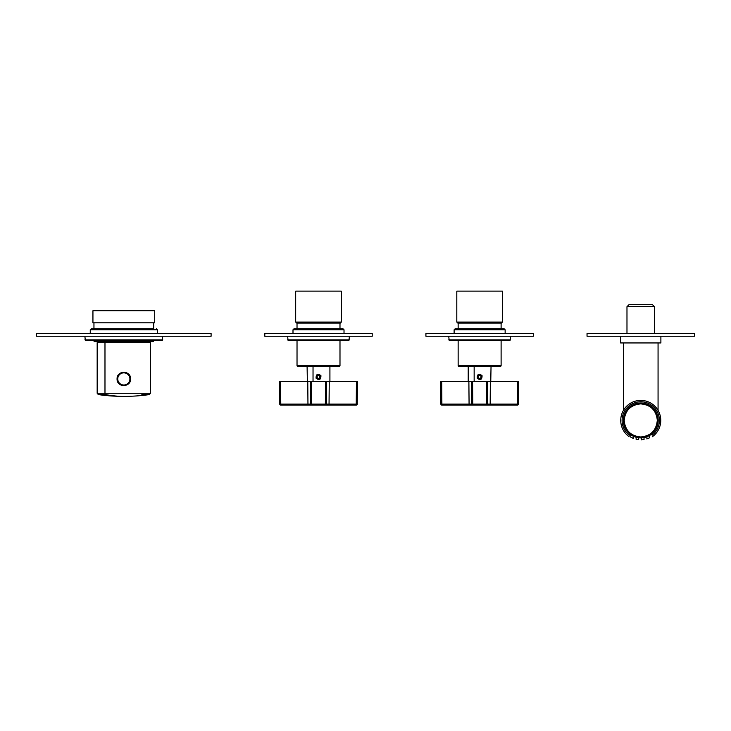 <?xml version="1.0" encoding="UTF-8"?>
<svg xmlns="http://www.w3.org/2000/svg" width="731" height="731" viewBox="0 0 731 731"><rect width="100%" height="100%" fill="white"/><g stroke="black" fill="none" stroke-linecap="round" stroke-linejoin="round"><path stroke-width="1.1" d="M329.197 381.619L357.441 381.619L357.249 404.115L356.244 404.115L356.244 405.111A1.005 1.005 0 0 0 357.249 404.115L357.13 404.581A1.005 1.005 0 0 0 357.249 404.115L357.441 381.619L356.436 381.619L357.441 381.619L357.249 404.115A1.005 1.005 0 0 1 356.244 405.111A1.005 1.005 0 0 0 357.13 404.581L356.244 405.111L356.436 381.619L326.565 381.619L326.364 404.115L329.051 404.115L329.252 381.619L329.051 404.115L311.653 404.115L311.653 405.111L311.653 404.115L310.648 404.115L310.456 381.619L280.576 381.619L280.777 404.115L279.763 404.115L279.571 381.619L308.838 381.619M356.244 405.111A1.005 1.005 0 0 0 357.249 404.115L329.051 404.115L329.051 405.111L356.244 405.111L325.359 405.111L325.359 404.581L325.359 405.111L307.961 405.111L307.769 381.619L311.461 381.619L311.653 404.115L307.961 404.115L310.648 404.115A1.005 1.005 0 0 0 311.653 405.111A1.005 1.005 0 0 1 310.648 404.115L307.961 404.115L307.769 381.619L308.911 381.619L308.098 381.619M328.173 381.619L310.456 381.619L310.648 404.115A1.005 1.005 0 0 0 311.653 405.111L325.359 405.111A1.005 1.005 0 0 0 326.364 404.115L325.359 404.581L325.56 381.619L311.461 381.619L311.653 404.115L325.359 404.115L325.56 381.619L326.565 381.619L317.007 381.619M326.821 381.619L326.154 381.619L326.821 381.619M280.777 405.111L280.777 404.115L279.763 404.115A1.005 1.005 0 0 0 280.777 405.111A1.005 1.005 0 0 1 279.763 404.115L279.882 404.581A1.005 1.005 0 0 1 279.763 404.115A1.005 1.005 0 0 0 280.777 405.111A1.005 1.005 0 0 1 279.882 404.581L280.777 405.111L280.777 404.115L307.961 404.115L307.961 405.111L280.777 405.111L307.961 405.111L307.961 404.115L280.777 404.115L280.576 381.619M327.497 404.124L326.391 404.115M325.825 404.124L326.364 404.115A1.005 1.005 0 0 1 325.359 405.111L329.051 405.111L329.051 404.115L356.244 404.115L356.436 381.619M279.882 404.124L280.777 404.115L279.763 404.115L279.571 381.619M326.364 404.115L326.565 381.619M326.912 404.124L327.387 404.124M310.063 404.124L310.556 404.115M307.961 404.115L307.961 405.111L311.653 405.111M490.309 381.619L518.562 381.619L518.37 404.115L517.356 404.115L517.356 405.111A1.005 1.005 0 0 0 518.37 404.115L518.252 404.581A1.005 1.005 0 0 0 518.37 404.115L518.562 381.619L517.557 381.619L518.562 381.619L518.37 404.115A1.005 1.005 0 0 1 517.356 405.111A1.005 1.005 0 0 0 518.252 404.581L517.356 405.111L517.557 381.619L487.906 381.619M517.356 405.111A1.005 1.005 0 0 0 518.37 404.115L490.172 404.115L490.364 381.619L490.172 405.111L517.356 405.111L486.48 405.111L486.48 404.581L486.48 405.111L472.774 405.111A1.005 1.005 0 0 1 471.769 404.115L469.083 404.115L471.769 404.115L471.568 381.619L469.96 381.619M440.692 381.619L441.698 381.619L441.889 404.115L440.884 404.115L440.692 381.619L441.698 381.619L440.692 381.619L441.003 404.581A1.005 1.005 0 0 1 440.884 404.115A1.005 1.005 0 0 0 441.889 405.111L441.698 381.619L468.882 381.619L441.698 381.619M471.568 381.619L472.573 381.619L472.774 404.115L472.774 405.111L472.774 404.115L471.769 404.115A1.005 1.005 0 0 0 472.774 405.111L469.083 405.111L468.882 381.619L472.573 381.619L471.568 381.619L471.769 404.115L441.889 404.115L469.083 404.115L468.882 381.619L470.033 381.619M472.573 381.619L487.678 381.619L487.486 404.115L486.48 404.581L486.672 381.619L486.48 404.115L486.672 381.619L472.573 381.619L472.774 404.115L471.769 404.115M487.942 381.619L487.275 381.619M489.295 381.619L478.12 381.619M469.083 404.115L469.083 405.111L469.083 404.115L469.083 405.111L441.889 405.111L486.48 405.111A1.005 1.005 0 0 0 487.486 404.115L472.774 404.115L490.172 404.115L487.486 404.115L487.678 381.619L486.672 381.619L486.937 404.124M488.619 404.124L487.513 404.115M441.889 405.111A1.005 1.005 0 0 1 440.884 404.115L441.889 404.115L441.889 405.111A1.005 1.005 0 0 1 441.003 404.581L441.889 405.111A1.005 1.005 0 0 1 440.884 404.115L440.994 404.124M486.48 405.111A1.005 1.005 0 0 0 487.486 404.115A1.005 1.005 0 0 1 486.48 405.111L490.172 405.111L490.172 404.115L517.356 404.115L517.557 381.619M488.034 404.124L488.509 404.124M471.184 404.124L471.733 404.115M320.077 378.43L320.416 375.88C320.425 379.087 319.155 379.791 316.596 377.964L319.155 378.996M313.032 366.313L313.032 381.354L307.093 381.354L316.971 381.354L313.032 381.354L313.032 366.313M329.654 381.619L316.971 381.354L329.919 381.354L329.919 366.313M320.936 375.661C320.882 379.791 319.264 380.632 316.075 378.183C316.13 374.053 317.747 373.212 320.936 375.661C320.955 379.709 319.337 380.549 316.075 378.183C316.057 374.126 317.683 373.285 320.936 375.661L320.416 375.88L320.936 375.661M308.911 381.619L307.769 381.619M316.934 375.414L316.075 378.183L316.596 377.964C316.587 374.747 317.857 374.053 320.416 375.88L317.857 374.839M481.19 378.43L481.537 375.88C481.546 379.087 480.267 379.791 477.718 377.964L480.276 378.996M474.282 381.619L491.04 381.354L474.154 381.354L474.154 366.313L474.154 381.354L468.215 381.354L468.215 366.313M482.058 375.661C482.003 379.791 480.377 380.632 477.197 378.183C477.252 374.053 478.869 373.212 482.058 375.661C482.076 379.709 480.45 380.549 477.197 378.183C477.179 374.126 478.796 373.285 482.058 375.661L481.537 375.88L482.058 375.661M478.056 375.414L477.197 378.183L477.718 377.964C477.708 374.747 478.979 374.053 481.537 375.88L478.979 374.839M130.538 379.572A6.743 6.743 0 0 0 130.566 378.932C130.995 370.233 116.658 370.224 117.079 378.932C116.649 387.631 130.986 387.64 130.566 378.932C130.986 370.233 116.658 370.233 117.079 378.932A6.743 6.743 0 0 0 117.106 379.563M118.952 383.601A6.743 6.743 0 0 0 125.595 385.447M147.991 342.684L104.981 342.684L104.981 393.269L97.168 393.269L150.476 393.269L149.316 394.603L141.851 394.603L149.316 394.603A182.604 182.604 0 0 1 123.822 396.385A182.604 129.122 -90 0 1 105.794 394.603L105.812 394.603A1.343 0.95 -90 0 1 104.981 393.269L104.981 393.269A1.343 0.95 -90 0 0 105.794 394.603L98.329 394.603L105.794 394.603A182.604 129.122 -90 0 0 123.822 396.385A182.604 182.604 0 0 1 98.329 394.603L97.168 393.269L97.168 342.684L104.981 342.684L104.981 393.269L142.664 393.269M150.476 393.269L150.476 342.684L104.981 342.684M117.106 378.302A6.743 6.743 0 0 0 117.079 378.932C116.658 387.64 130.986 387.64 130.566 378.932A6.743 6.743 0 0 0 130.538 378.302M123.996 372.189L126.591 372.892M122.479 372.326L126.829 372.892L123.74 372.189M128.693 374.272A6.743 6.743 0 0 0 122.05 372.426M120.917 372.847L122.835 372.262M92.938 310.73L154.707 310.73L154.707 322.81L92.938 322.81L92.938 310.73M93.952 340.938L153.693 340.938A0.667 0.667 0 0 1 153.026 341.605L94.619 341.605A0.667 0.667 0 0 1 93.952 340.938L93.952 339.86M153.693 322.81L153.693 328.849L91.192 328.849L93.952 328.849L93.952 322.81M153.693 340.938L153.693 339.86M150.074 341.605L97.57 341.605M295.68 291.121L341.331 291.121L341.331 322.069L340.326 323.084L296.685 323.084L295.68 322.069L295.68 291.121M295.68 322.069L341.331 322.069M297.024 340.262L297.024 365.637A0.667 0.667 0 0 0 297.7 366.313L339.321 366.313A0.667 0.667 0 0 0 339.988 365.637L339.988 340.262L348.989 340.262L288.032 340.262L297.024 340.262L295.415 340.262L295.817 339.86M339.988 328.849L339.988 323.084M297.024 328.849L297.024 323.084M491.707 366.313L467.538 366.313M456.802 291.121L502.453 291.121L502.453 322.069L501.448 323.084L457.807 323.084L456.802 322.069L456.802 291.121M456.802 322.069L502.453 322.069M458.145 340.262L458.145 365.637A0.667 0.667 0 0 0 458.812 366.313L500.433 366.313A0.667 0.667 0 0 0 501.11 365.637L501.11 340.262L510.101 340.262L449.145 340.262L458.145 340.262L456.528 340.262L456.939 339.86M501.11 328.849L501.11 323.084M458.145 328.849L458.145 323.084M85.289 340.262L162.355 340.262L85.289 340.262L84.887 336.242M91.192 328.849L90.26 329.791L90.26 333.555M156.452 328.849L157.384 329.791L90.26 329.791M157.384 329.791L157.384 333.555M162.757 336.242L162.355 340.262M344.018 329.791L292.994 329.791L293.935 328.849L343.077 328.849L344.018 329.791L344.018 333.555M292.994 329.791L292.994 333.555M287.63 336.242L288.032 340.262M349.391 336.242L348.989 340.262M287.63 339.86L349.391 339.86M318.506 340.262C348.303 340.262 348.303 340.262 318.506 340.262C288.718 340.262 288.718 340.262 318.506 340.262M341.194 339.86L341.596 340.262L339.988 340.262M505.139 329.791L454.115 329.791L455.057 328.849L504.198 328.849L505.139 329.791L505.139 333.555M454.115 329.791L454.115 333.555M448.743 336.242L449.145 340.262M510.503 336.242L510.101 340.262M448.743 339.86L510.503 339.86M479.627 340.262C509.416 340.262 509.416 340.262 479.627 340.262C449.83 340.262 449.83 340.262 479.627 340.262M502.316 339.86L502.718 340.262L501.11 340.262M123.822 385.584L123.813 385.584C121.008 385.182 121.008 385.182 123.822 385.584C126.637 385.182 126.637 385.182 123.822 385.584L123.822 385.584M121.638 385.21L122.223 385.383M121.739 372.627L122.324 372.463M125.631 372.536L126.646 372.92M130.465 378.969L130.465 378.932C130.876 370.389 116.814 370.343 117.179 378.896L117.179 378.932C116.768 387.485 130.831 387.521 130.465 378.969L130.465 378.932C130.876 370.389 116.814 370.343 117.179 378.896L117.179 378.932C116.768 387.485 130.831 387.521 130.465 378.969M211.095 333.555L36.55 333.555L36.55 336.242L211.095 336.242L211.095 333.555M372.216 333.555L264.805 333.555L264.805 336.242L372.216 336.242L372.216 333.555M533.328 333.555L425.917 333.555L425.917 336.242L533.328 336.242L533.328 333.555M317.163 377.699L317.163 376.145L318.506 375.368L319.849 376.145L319.849 377.699L318.506 378.466L317.163 377.699M316.724 376.182A1.937 1.937 0 0 0 318.506 378.85A1.937 1.937 0 0 0 318.88 375.021A1.937 1.937 0 0 0 316.724 376.182M478.284 377.699L478.284 376.145L479.627 375.368L480.971 376.145L480.971 377.699L479.627 378.466L478.284 377.699M477.836 376.182A1.937 1.937 0 0 0 479.627 378.85A1.937 1.937 0 0 0 480.002 375.021A1.937 1.937 0 0 0 477.836 376.182M694.45 333.555L587.039 333.555L587.039 336.242L694.45 336.242L694.45 333.555M660.888 336.242L660.888 342.949L620.601 342.949L620.601 336.242M658.064 410.411L658.064 342.949M623.424 410.411L623.424 342.949M652.491 304.681L654.51 306.7L626.979 306.7L628.998 304.681L652.491 304.681M654.51 333.555L654.51 306.7M626.979 333.555L626.979 306.7M629.327 433.629L629.327 435.192A18.659 18.659 0 0 1 634.983 402.671A18.659 18.659 0 0 1 657.123 411.471A18.659 18.659 0 0 0 644.906 402.233M652.153 433.629L652.153 435.192A18.659 18.659 0 0 0 657.123 411.471M652.372 436.699A20.002 20.002 0 0 0 658.302 410.831A20.002 20.002 0 0 1 652.372 436.699L652.372 436.699A20.002 20.002 0 0 0 634.572 401.392A20.002 20.002 0 0 0 629.117 436.699L629.117 436.699A20.002 20.002 0 0 1 623.187 430.011A20.002 20.002 0 0 0 629.117 436.699A20.002 20.002 0 0 1 622.136 427.763M627.993 432.341L630.743 434.726L630.743 437.12L633.293 438.408L631.438 437.522M632.607 438.107L633.293 438.408L632.607 438.107L633.293 438.408L632.607 438.107L633.293 438.408L632.607 438.107L633.293 438.408L632.607 438.107L633.293 438.408L632.607 438.107L633.293 438.408L632.607 438.107L633.293 438.408L632.607 438.107L633.293 438.408L633.201 436.16L636.116 437.248L636.116 439.331L638.666 439.779L636.783 439.486M638.666 439.779L638.574 437.741L641.626 437.851L641.48 439.879L644.029 439.614L644.029 437.567L646.944 436.736L646.853 438.911L649.402 437.86L646.853 438.911L649.402 437.86L649.402 435.575L650.809 434.68M641.855 437.842L642.321 437.805M648.059 436.27L648.644 435.987L648.059 436.27M649.064 438.024L648.296 438.362L649.064 438.024M642.247 439.834L641.48 439.879M630.743 437.12L633.293 438.408M646.853 438.911L649.402 437.86M623.296 420.846A17.453 17.453 0 0 0 640.959 437.878A17.453 17.453 0 0 0 658.192 419.996A17.453 17.453 0 0 0 640.53 402.964A17.453 17.453 0 0 0 623.296 420.846M297.024 365.637L339.988 365.637M458.145 365.637L501.11 365.637M162.757 339.86L84.887 339.86M129.899 378.969A6.076 6.076 0 0 0 123.822 372.856A6.076 6.076 0 0 0 117.746 378.932A6.076 6.076 0 0 0 123.822 385.009A6.076 6.076 0 0 0 129.899 378.969M636.582 402.233A18.659 18.659 0 0 0 623.388 427.269M658.302 410.831A20.002 20.002 0 0 0 620.902 422.957A20.002 20.002 0 0 0 623.187 430.011M658.202 420.426A17.453 17.453 0 0 0 640.53 402.964A17.453 17.453 0 0 0 623.287 420.426M624.201 420.818L624.201 420.426C625.179 410.374 630.698 404.855 640.74 403.877C650.608 404.8 656.118 410.182 657.288 420.023L657.288 420.426C656.31 430.468 650.791 435.987 640.74 436.964C630.88 436.041 625.37 430.66 624.201 420.818M307.093 366.313L307.367 381.619M491.04 366.313L490.766 381.619"/></g></svg>
